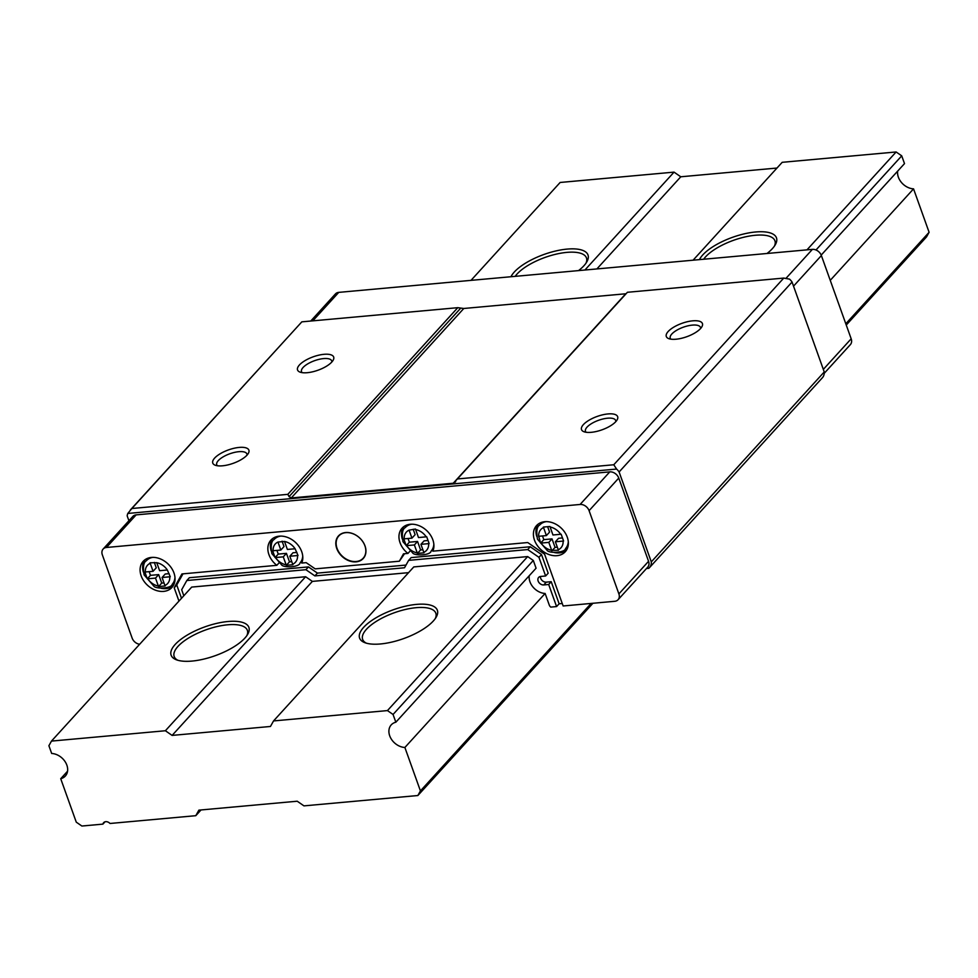 <?xml version="1.0" encoding="UTF-8"?>
<svg xmlns="http://www.w3.org/2000/svg" width="978" height="978" viewBox="0 0 978 978"><rect width="100%" height="100%" fill="white"/><g stroke="black" fill="none" stroke-linecap="round" stroke-linejoin="round"><path stroke-width="1.47" d="M543.426 521.885A17.482 13.313 -137.7 0 0 540.504 524.122L539.66 525.052A17.482 13.313 42.3 0 1 546.299 521.629M408.975 524.452A17.482 13.313 -137.7 0 0 406.053 526.677L405.198 527.619A17.482 13.313 42.3 0 1 411.848 524.196M277.862 536.36A17.482 13.313 -137.7 0 0 274.94 538.585L274.097 539.514A17.482 13.313 42.3 0 1 280.735 536.103M150.099 557.607A17.482 13.313 -137.7 0 0 147.177 559.832L146.321 560.773A17.482 13.313 42.3 0 1 152.971 557.35M141.174 575.895A19.426 14.792 -137.7 0 0 155.368 590.15A19.426 14.792 -137.7 0 0 171.92 587.485A19.426 14.792 -137.7 0 0 173.95 572.912A19.426 14.792 -137.7 0 0 159.744 558.658A19.426 14.792 -137.7 0 0 143.191 561.323A19.426 14.792 -137.7 0 0 141.174 575.895M161.248 588.316A19.426 14.792 -137.7 0 0 173.082 585.981M534.501 540.174A19.426 14.792 -137.7 0 0 548.707 554.44A19.426 14.792 -137.7 0 0 565.26 551.763A19.426 14.792 -137.7 0 0 567.277 537.203A19.426 14.792 -137.7 0 0 553.083 522.937A19.426 14.792 -137.7 0 0 536.531 525.602A19.426 14.792 -137.7 0 0 534.501 540.174M554.575 552.594A19.426 14.792 -137.7 0 0 566.409 550.259M278.901 563.047L276.823 565.321L181.932 573.939L174.206 587.802L178.962 601.091M410.014 551.14L407.936 553.426L403.486 553.829L399.366 561.213L315.173 568.866L306.175 562.656L301.737 563.059A19.426 14.792 -137.7 0 0 301.713 551.665A19.426 14.792 -137.7 0 0 287.508 537.399A19.426 14.792 -137.7 0 0 270.955 540.076A19.426 14.792 -137.7 0 0 268.938 554.636A19.426 14.792 -137.7 0 0 276.823 565.321M272.349 538.78A19.426 14.792 -137.7 0 0 271.126 550.785M139.646 644.27A7.775 5.917 -137.7 0 1 132.14 638.096L102.335 554.856A7.775 5.917 -137.7 0 1 103.142 549.037A7.775 5.917 -137.7 0 1 106.455 547.472L580.101 504.465A7.775 5.917 -137.7 0 1 589.086 510.663L618.891 593.903A7.775 5.917 -137.7 0 1 618.072 599.722A7.775 5.917 -137.7 0 1 614.759 601.287L563.145 605.981L544.587 554.171L527.729 542.545L432.838 551.164A19.426 14.792 -137.7 0 0 432.826 539.758A19.426 14.792 -137.7 0 0 418.621 525.504A19.426 14.792 -137.7 0 0 402.068 528.169A19.426 14.792 -137.7 0 0 400.051 542.741A19.426 14.792 -137.7 0 0 407.936 553.426M403.462 526.873A19.426 14.792 -137.7 0 0 402.239 538.878M336.75 548.487A16.76 12.763 -137.7 0 0 356.126 561.849A16.76 12.763 -137.7 0 0 365.014 545.92A16.76 12.763 -137.7 0 0 345.637 532.545A16.76 12.763 -137.7 0 0 336.75 548.487M337.055 548.352A16.516 12.58 -137.7 0 0 349.122 560.467A16.516 12.58 -137.7 0 0 363.193 558.206A16.516 12.58 -137.7 0 0 364.916 545.822A16.516 12.58 -137.7 0 0 352.85 533.695A16.516 12.58 -137.7 0 0 338.779 535.968A16.516 12.58 -137.7 0 0 337.055 548.352M675.994 339.219A19.181 7.115 160.3 0 1 668.756 338.632A19.181 7.115 160.3 0 1 671.067 328.938A19.181 7.115 160.3 0 1 692.73 320.833A19.181 7.115 160.3 0 1 701.874 326.774A19.181 7.115 160.3 0 1 675.994 339.219M700.541 328.559A16.027 5.941 -19.7 0 0 700.444 327.385A16.027 5.941 -19.7 0 0 692.338 325.112A16.027 5.941 -19.7 0 0 676.593 330.319A16.027 5.941 -19.7 0 0 670.26 338.192A16.027 5.941 -19.7 0 0 670.92 339.158M591.213 432.325A19.181 7.115 160.3 0 1 583.976 431.738A19.181 7.115 160.3 0 1 586.287 422.044A19.181 7.115 160.3 0 1 607.949 413.938A19.181 7.115 160.3 0 1 617.106 419.88A19.181 7.115 160.3 0 1 591.213 432.325M615.761 421.665A16.027 5.941 -19.7 0 0 615.663 420.491A16.027 5.941 -19.7 0 0 607.57 418.205A16.027 5.941 -19.7 0 0 591.812 423.425A16.027 5.941 -19.7 0 0 585.48 431.298A16.027 5.941 -19.7 0 0 586.14 432.264M529.245 575.724A14.572 11.1 -137.7 0 0 529.954 581.8A14.572 11.1 -137.7 0 0 545.125 593.463L549.269 605.04A3.888 2.958 -137.7 0 0 550.748 607.106L556.58 606.568L559.123 603.781L562.252 603.499M222.458 465.809A19.181 7.115 160.3 0 1 215.233 465.222A19.181 7.115 160.3 0 1 217.532 455.528A19.181 7.115 160.3 0 1 239.207 447.423A19.181 7.115 160.3 0 1 248.351 453.352A19.181 7.115 160.3 0 1 222.458 465.809M247.018 455.149A16.027 5.941 -19.7 0 0 246.908 453.975A16.027 5.941 -19.7 0 0 238.815 451.689A16.027 5.941 -19.7 0 0 223.07 456.909A16.027 5.941 -19.7 0 0 216.737 464.782A16.027 5.941 -19.7 0 0 217.397 465.748M331.799 362.043A16.027 5.941 -19.7 0 0 331.689 360.87A16.027 5.941 -19.7 0 0 323.596 358.584A16.027 5.941 -19.7 0 0 307.85 363.804A16.027 5.941 -19.7 0 0 301.505 371.677A16.027 5.941 -19.7 0 0 302.178 372.642M307.239 372.704A19.181 7.115 160.3 0 1 300.014 372.117A19.181 7.115 160.3 0 1 302.312 362.422A19.181 7.115 160.3 0 1 323.987 354.317A19.181 7.115 160.3 0 1 333.131 360.259A19.181 7.115 160.3 0 1 307.239 372.704M147.323 578.817L155.502 578.096L158.68 574.599L150.478 575.345L147.323 578.817L146.089 575.443L144.891 572.032L153.069 571.299L156.248 567.815L154.316 562.423M156.761 562.705L159.622 570.712L167.336 570.003A13.594 10.355 -137.7 0 0 156.761 562.705L150.037 562.79L153.069 571.299M167.336 570.003L170.27 576.739L162.055 577.497L165.111 585.981L158.558 586.568L155.502 578.096M276.921 550.406L278.253 554.098L275.087 557.57L272.654 550.785L280.833 550.052L277.972 542.056A13.594 10.355 -137.7 0 0 273.119 550.761M284.525 541.457L287.385 549.453L295.099 548.756A13.594 10.355 -137.7 0 0 284.525 541.457L277.972 542.056M295.099 548.756L298.033 555.492L289.818 556.25L292.874 564.734L286.322 565.321L283.265 556.849L275.551 557.546A13.594 10.355 -137.7 0 0 286.126 564.844M409.073 530.149L415.467 529.037L418.498 537.558L426.701 536.788L429.134 543.585L420.931 544.343L423.987 552.827L417.435 553.414L414.379 544.942L406.2 545.675L403.767 538.878L411.946 538.144L409.073 530.149A13.594 10.355 -137.7 0 0 404.22 538.854M543.536 527.594A13.594 10.355 -137.7 0 0 538.682 536.286L546.396 535.589L543.377 527.069L549.929 526.482L552.949 534.99L561.164 534.232L563.597 541.03L555.382 541.788L558.56 538.291L562.472 537.937M541.115 543.083A13.594 10.355 -137.7 0 0 551.69 550.382L548.829 542.387L540.651 543.108L538.682 536.286M646.495 568.511L648.781 568.304A11.663 8.875 -137.7 0 0 649.453 567.668A11.663 8.875 -137.7 0 0 651.299 561.873L619.111 471.971A11.663 8.875 -137.7 0 0 616.58 469.061L613.781 464.758L457.423 478.951L453.242 483.242L291.248 497.961L289.072 496.628L287.801 494.355L131.859 508.511L301.835 321.848L457.777 307.679L287.801 494.355M824.234 373.315L850.371 344.623A7.775 5.917 -137.7 0 0 851.178 338.791L821.373 255.564A7.775 5.917 -137.7 0 0 812.388 249.366L338.755 292.373A7.775 5.917 -137.7 0 0 335.442 293.926L310.759 321.029M551.69 550.382L558.438 550.259L555.382 541.788M408.559 572.656L312.361 581.397L305.613 576.739L191.712 587.081L51.479 741.092L165.38 730.749L172.116 735.407L270.454 726.471L273.547 720.933L413.78 566.922L527.68 556.58L533.303 560.455L536.078 568.206L395.846 722.216L393.058 714.466L387.447 710.59L527.68 556.58M455.21 482.13L455.699 481.494M626.067 293.742L463.78 308.486L457.777 307.679M131.859 508.511L127.812 513.45L616.58 469.061M619.111 471.971L792.058 282.043A11.663 8.875 42.3 0 0 789.527 279.133L783.757 278.082L627.399 292.288L457.423 478.951M130.331 509.978L301.835 321.848M783.757 278.082L613.781 464.758M127.812 513.45A13.594 10.355 -137.7 0 0 127.177 515.871L128.913 520.736M651.299 561.873L824.246 371.946A11.663 8.875 42.3 0 1 822.4 377.74L649.453 567.668M824.246 371.946L792.058 282.043M618.072 599.722L647.754 567.142A7.775 5.917 -137.7 0 0 648.561 561.311L618.756 478.071A7.775 5.917 -137.7 0 0 609.771 471.873L136.138 514.88A7.775 5.917 -137.7 0 0 132.812 516.445L103.142 549.037M183.815 595.761L181.676 589.746L186.822 580.516L305.894 569.697L314.892 575.908L404.513 567.766L408.633 560.37L527.704 549.563L538.939 557.313L545.638 575.993L540.724 576.445A4.853 3.704 -137.7 0 0 538.646 577.423A4.853 3.704 -137.7 0 0 538.792 582.313A4.853 3.704 -137.7 0 0 543.756 584.942L548.682 584.489L556.58 606.568M182.972 573.854L176.749 585.003L181.505 598.304M176.749 585.003L174.206 587.802M404.525 553.731L399.366 561.213M540.418 576.482A4.853 3.704 -137.7 0 0 546.299 582.142L551.225 581.702L559.123 603.781M551.225 581.702L548.682 584.489M408.633 560.37L411.176 557.582L530.247 546.763L541.494 554.514L548.181 573.206L545.638 575.993M541.494 554.514L538.939 557.313M530.247 546.763L527.704 549.563M186.822 580.516L189.365 577.717L308.437 566.91L317.434 573.108L406.017 565.064M317.434 573.108L314.892 575.908M308.437 566.91L305.894 569.697M433.841 544.233A17.482 13.313 42.3 0 1 431.053 551.164L431.909 550.223A17.482 13.313 -137.7 0 0 433.853 547.105M302.728 556.127A17.482 13.313 42.3 0 1 299.953 563.059L300.796 562.13A17.482 13.313 -137.7 0 0 302.74 559.013M537.912 524.318A19.426 14.792 -137.7 0 0 536.69 536.311M568.291 541.665A17.482 13.313 42.3 0 1 565.516 548.597L566.36 547.668A17.482 13.313 -137.7 0 0 568.316 544.55M144.585 560.027A19.426 14.792 -137.7 0 0 143.363 572.032M174.964 577.375A17.482 13.313 42.3 0 1 172.189 584.318L173.033 583.377A17.482 13.313 -137.7 0 0 174.976 580.26M162.055 577.497L165.233 574.013L169.133 573.658M150.478 575.345L149.157 571.653M158.68 574.599L161.725 583.096L158.558 586.568M163.986 582.888L161.725 583.096M282.08 541.176L284.011 546.568L280.833 550.052M278.253 554.098L286.444 553.352L289.488 561.849L286.322 565.321M286.444 553.352L283.265 556.849M296.909 552.411L292.997 552.766L289.818 556.25M291.75 561.641L289.488 561.849M428.009 540.504L424.11 540.858L420.931 544.343M413.193 529.269L415.124 534.66L411.946 538.144M406.2 545.675L409.354 542.191L417.557 541.457L414.379 544.942M417.557 541.457L420.589 549.942L417.435 553.414M409.354 542.191L408.034 538.499M422.863 549.746L420.589 549.942M548.829 542.387L552.008 538.89L555.052 547.387L551.885 550.858M546.396 535.589L549.575 532.093L547.643 526.702M552.008 538.89L543.817 539.636L540.651 543.108M557.313 547.179L555.052 547.387M543.817 539.636L542.497 535.944M228.021 621.507A41.284 15.306 -19.7 0 0 181.382 638.964A41.284 15.306 -19.7 0 0 176.431 659.808A41.284 15.306 -19.7 0 0 191.994 661.079A41.284 15.306 -19.7 0 0 247.703 634.294A41.284 15.306 -19.7 0 0 228.021 621.507M246.872 635.59A38.851 14.413 -19.7 0 0 247.348 630.321A38.851 14.413 -19.7 0 0 227.715 624.795A38.851 14.413 -19.7 0 0 189.536 637.448A38.851 14.413 -19.7 0 0 174.182 656.519A38.851 14.413 -19.7 0 0 177.898 660.297M416.494 604.392A41.284 15.306 -19.7 0 0 369.855 621.849A41.284 15.306 -19.7 0 0 364.904 642.693A41.284 15.306 -19.7 0 0 380.454 643.964A41.284 15.306 -19.7 0 0 436.176 617.179A41.284 15.306 -19.7 0 0 416.494 604.392M435.344 618.475A38.851 14.413 -19.7 0 0 435.821 613.206A38.851 14.413 -19.7 0 0 416.188 607.68A38.851 14.413 -19.7 0 0 378.009 620.333A38.851 14.413 -19.7 0 0 362.655 639.404A38.851 14.413 -19.7 0 0 366.371 643.182M767.033 253.473A41.284 15.306 -19.7 0 0 775.285 244.769A41.284 15.306 -19.7 0 0 755.603 231.982A41.284 15.306 -19.7 0 0 699.441 259.622M774.454 246.065A38.851 14.413 -19.7 0 0 774.931 240.796A38.851 14.413 -19.7 0 0 755.297 235.27A38.851 14.413 -19.7 0 0 703.659 259.231M578.56 270.588A41.284 15.306 -19.7 0 0 586.812 261.884A41.284 15.306 -19.7 0 0 567.13 249.097A41.284 15.306 -19.7 0 0 510.968 276.725M585.981 263.18A38.851 14.413 -19.7 0 0 586.458 257.911A38.851 14.413 -19.7 0 0 566.824 252.385A38.851 14.413 -19.7 0 0 515.198 276.346M67.555 771.214L60.722 778.72A14.572 11.1 -137.7 0 0 65.33 776.055A14.572 11.1 -137.7 0 0 66.846 765.126A14.572 11.1 -137.7 0 0 51.675 753.476L48.9 745.713L51.479 741.092M471.017 280.356L560.137 182.47L674.05 172.128L584.917 270.014M305.613 576.739L165.38 730.749M674.05 172.128L680.786 176.786L596.886 268.926M312.361 581.397L172.116 735.407M680.786 176.786L776.984 168.045M806.984 249.855L896.117 151.969L782.204 162.311L693.084 260.197M273.547 720.933L387.447 710.59M896.117 151.969L901.728 155.844L904.503 163.607L821.19 255.099M901.728 155.844L816.007 249.977M533.303 560.455L393.058 714.466M830.249 280.344L913.55 188.852A14.572 11.1 42.3 0 1 897.67 171.113M545.125 593.463L404.88 747.473A14.572 11.1 42.3 0 1 391.127 738.781A14.572 11.1 42.3 0 1 391.224 724.894A14.572 11.1 42.3 0 1 395.846 722.216M404.88 747.473L420.43 790.909L591.14 603.438M845.799 323.767L929.1 232.287L926.521 236.908L846.251 325.051M913.55 188.852L929.1 232.287M592.912 603.279L417.863 795.53L420.43 790.909M201.016 809.955L195.796 815.689L198.876 810.151L297.214 801.214L303.95 805.872L417.863 795.53M105.037 821.801L102.922 824.124A4.853 3.704 -137.7 0 1 103.644 822.657A4.853 3.704 -137.7 0 1 110.025 823.476L195.796 815.689M60.722 778.72L76.272 822.156L81.883 826.031L102.922 824.124M150.196 563.304A13.594 10.355 -137.7 0 0 145.355 572.008M426.212 536.849A13.594 10.355 -137.7 0 0 415.638 529.55M560.663 534.294A13.594 10.355 -137.7 0 0 550.088 526.995M147.788 578.793A13.594 10.355 -137.7 0 0 158.363 586.091M292.679 564.257A13.594 10.355 -137.7 0 0 297.532 555.553M423.792 552.35A13.594 10.355 -137.7 0 0 428.645 543.646M406.652 545.638A13.594 10.355 -137.7 0 0 417.239 552.937M558.242 549.783A13.594 10.355 -137.7 0 0 563.096 541.091M164.915 585.504A13.594 10.355 -137.7 0 0 169.769 576.8M453.242 483.242L625.761 293.779M463.78 308.486L291.248 497.961M289.072 496.628L460.601 308.253M580.101 504.465L609.771 471.873M589.086 510.663L618.756 478.071M106.455 547.472L136.138 514.88M618.891 593.903L648.561 561.311M546.299 582.142L543.756 584.942M821.373 255.564L793.525 286.151M812.388 249.366L785.945 278.388M851.178 338.791L823.329 369.378M338.755 292.373L312.813 320.845M146.321 560.773C143.546 562.313 142.812 567.02 144.121 574.893L153.693 585.969C155.539 589.318 171.712 588.499 172.189 584.318M274.097 539.514C271.309 541.066 270.576 545.773 271.884 553.646L281.456 564.709C283.302 568.059 299.476 567.252 299.953 563.059M405.198 527.619C402.423 529.159 401.689 533.866 402.997 541.739L412.557 552.814C414.415 556.164 430.589 555.345 431.053 551.164M539.66 525.052C536.873 526.592 536.14 531.311 537.46 539.171L547.02 550.247C548.866 553.597 565.039 552.778 565.516 548.597"/></g></svg>
